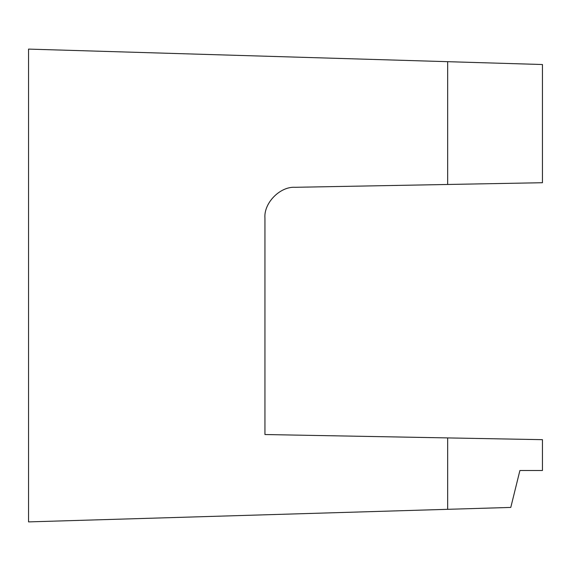 <?xml version="1.0" encoding="UTF-8"?>
<svg xmlns="http://www.w3.org/2000/svg" width="571" height="571" viewBox="0 0 571 571"><rect width="100%" height="100%" fill="white"/><g stroke="black" fill="none" stroke-linecap="round" stroke-linejoin="round"><path stroke-width="0.86" d="M447.664 509.318L447.664 437.914L542.45 439.67L264.944 434.531L264.944 218.129C263.624 203.048 280.104 186.26 295.207 187.295L542.45 182.72L447.664 184.476L447.664 61.682L542.45 64.523L28.55 49.106L28.55 521.894L510.781 507.426L519.903 470.504L542.45 470.504L542.45 439.67M480.439 62.66L542.45 64.523L542.45 182.72L476.806 183.933"/></g></svg>
